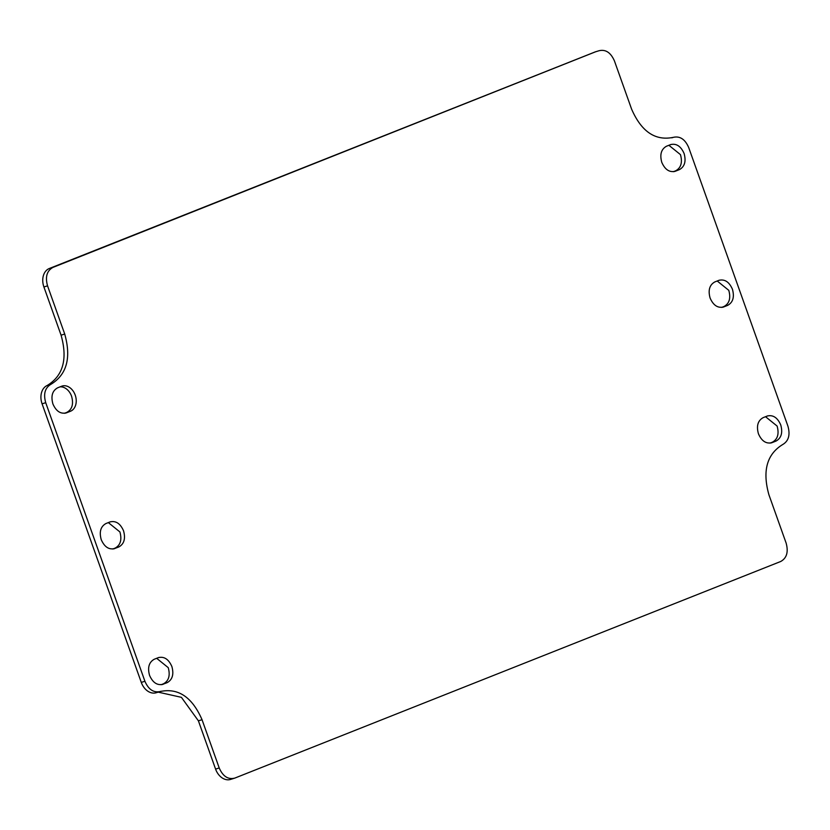 <?xml version="1.0" encoding="UTF-8"?>
<svg xmlns="http://www.w3.org/2000/svg" width="830" height="830" viewBox="0 0 830 830"><rect width="100%" height="100%" fill="white"/><g stroke="black" fill="none" stroke-linecap="round" stroke-linejoin="round"><path stroke-width="1.25" d="M75.219 395.101A13.28 9.867 72.9 0 0 62.136 386.054A13.28 9.867 72.9 0 0 61.586 386.251L57.644 387.807C52.332 390.764 50.755 396.149 52.913 403.951C56.16 411.327 60.704 414.284 66.545 412.811L70.488 411.244A13.28 9.867 72.9 0 0 75.219 395.101M64.491 413.299L66.846 412.365C72.158 409.408 73.735 404.023 71.577 396.221A13.28 9.867 72.9 0 0 59.999 386.873M61.078 335.175L64.719 334.054L47.549 285.842C45.079 276.919 46.885 270.767 52.954 267.395L595.836 51.688A15.179 11.278 72.9 0 0 595.203 51.906L49.312 268.505A15.179 11.278 72.9 0 0 43.907 286.962L61.078 335.175C67.78 359.058 63.132 375.834 47.144 385.514A15.179 11.278 72.9 0 0 42.081 403.816L141.287 682.395A15.179 11.278 72.9 0 0 156.237 692.739A15.179 11.278 72.9 0 0 156.517 692.645M215.582 769.088A15.179 11.278 72.9 0 0 230.543 779.432L234.807 778.094C228.136 779.775 222.938 776.403 219.224 767.978L202.043 719.714L198.401 720.834L215.582 769.088L219.224 767.978M158.188 692.137L181.407 697.335L198.401 720.834M668.876 145.281L680.455 154.619C682.613 162.431 681.036 167.816 675.724 170.773L673.369 171.706M156.652 658.294L168.231 667.642C170.389 675.454 168.812 680.828 163.489 683.785L161.144 684.719M765.519 416.702L777.108 426.049C779.266 433.851 777.689 439.236 772.367 442.193L770.012 443.127M108.325 522.589L119.904 531.937C122.062 539.739 120.485 545.123 115.173 548.08L112.818 549.014M717.203 280.986L728.782 290.334C730.94 298.146 729.363 303.521 724.04 306.478L721.695 307.411M156.237 692.739L160.159 691.525C153.581 692.926 148.508 689.502 144.918 681.274L45.723 402.695C43.285 394.011 44.976 387.911 50.786 384.394C66.773 374.714 71.422 357.938 64.719 334.054M202.043 719.714C192.187 697.086 178.222 687.697 160.159 691.525L160.927 691.276M671.947 137.78L673.483 137.313C680.05 135.913 685.134 139.336 688.713 147.564L787.919 426.143C790.357 434.827 788.666 440.927 782.856 444.444C766.868 454.124 762.22 470.901 768.922 494.784L786.114 543.038C788.573 551.96 786.778 558.113 780.698 561.495L234.807 778.094M672.715 137.562L671.812 137.822M673.483 137.313C655.42 141.142 641.455 131.752 631.599 109.124L614.428 60.912C610.714 52.477 605.527 49.105 598.845 50.786L595.203 51.906M65.425 413.153L65.995 412.998M670.453 144.648C676.305 143.175 680.849 146.132 684.096 153.509C686.254 161.31 684.677 166.695 679.355 169.652L675.423 171.208C669.582 172.681 665.038 169.735 661.79 162.358C659.632 154.546 661.209 149.172 666.521 146.215L671.014 144.451M674.302 171.551L674.873 171.405M162.078 684.574L167.131 682.665L163.489 683.785M158.789 657.474L154.297 659.228C148.985 662.184 147.398 667.569 149.566 675.381C152.813 682.758 157.358 685.705 163.199 684.231L162.649 684.428M158.229 657.671C164.081 656.198 168.625 659.145 171.872 666.521C174.03 674.334 172.453 679.718 167.131 682.665M767.107 416.069C772.948 414.595 777.492 417.552 780.74 424.929C782.908 432.741 781.321 438.115 776.009 441.072L772.076 442.639C766.225 444.112 761.681 441.155 758.433 433.779C756.275 425.977 757.852 420.592 763.175 417.635L767.657 415.882M770.956 442.981L771.516 442.826M113.752 548.869L118.815 546.96L115.173 548.08M110.463 521.769L105.97 523.523C100.658 526.479 99.081 531.854 101.239 539.666C104.487 547.043 109.031 549.989 114.872 548.516L114.322 548.713M109.913 521.956C115.754 520.483 120.298 523.44 123.546 530.816C125.704 538.618 124.127 544.003 118.815 546.96M718.78 280.364C724.621 278.89 729.176 281.837 732.423 289.214C734.581 297.026 733.004 302.411 727.682 305.357L723.75 306.924C717.909 308.397 713.364 305.44 710.107 298.063C707.949 290.261 709.526 284.877 714.848 281.92L719.34 280.167M722.629 307.266L723.2 307.121M66.846 412.365L70.488 411.244M144.918 681.274L141.287 682.395M45.723 402.695L42.081 403.816M47.144 385.514L50.786 384.394M47.549 285.842L43.907 286.962M49.312 268.505L52.954 267.395M675.724 170.773L679.355 169.652M772.367 442.193L776.009 441.072M724.04 306.478L727.682 305.357"/></g></svg>
